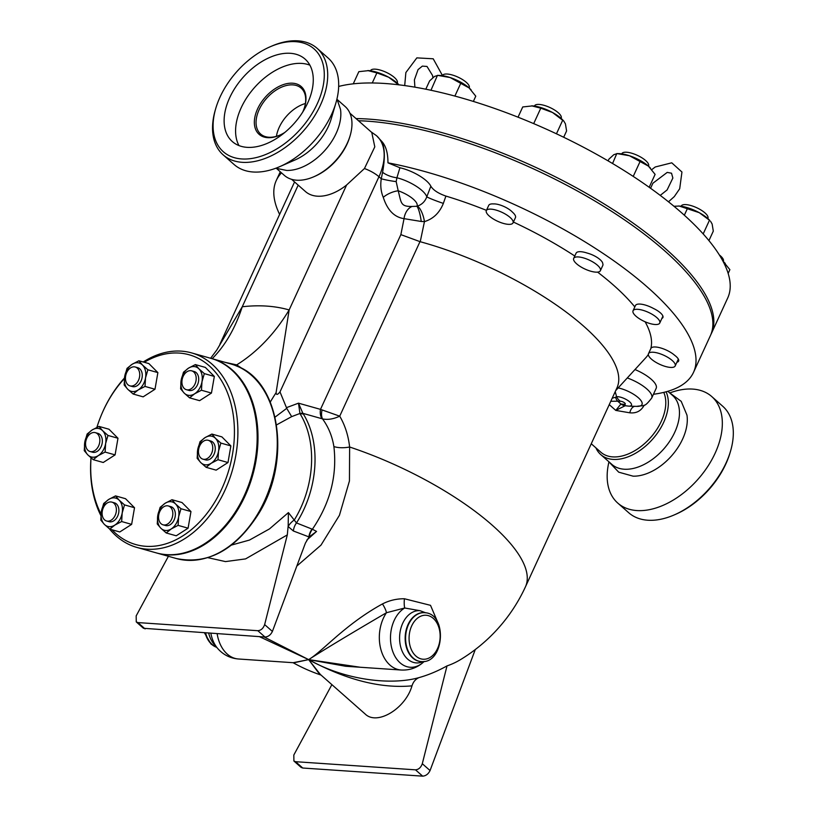 <?xml version="1.0" encoding="UTF-8"?>
<svg xmlns="http://www.w3.org/2000/svg" width="817" height="817" viewBox="0 0 817 817"><rect width="100%" height="100%" fill="white"/><g stroke="black" fill="none" stroke-linecap="round" stroke-linejoin="round"><path stroke-width="1.23" d="M608.512 461.431L618.704 472.165L633.093 476.168A45.926 28.718 -48.6 0 0 671.594 455.845A45.926 28.718 -48.6 0 0 686.964 415.118L681.204 401.341L669.276 392.558M595.92 447.869A45.926 28.718 -48.6 0 0 600.73 454.569L611.862 464.383A45.926 28.718 -48.6 0 0 663.772 448.952A45.926 28.718 -48.6 0 0 672.626 395.52L667.846 391.292M608.89 462.136A71.028 44.414 -48.6 0 0 617.754 503.068A71.028 44.414 -48.6 0 0 698.055 479.201A71.028 44.414 -48.6 0 0 711.75 396.551A71.028 44.414 -48.6 0 0 692.683 389.086A71.028 44.414 -48.6 0 0 670.032 392.854M617.754 503.068L628.733 512.749A71.028 44.414 -48.6 0 0 674.28 514.904A71.028 44.414 -48.6 0 0 730.531 451.168A71.028 44.414 -48.6 0 0 722.718 406.243L711.75 396.551M674.28 514.904L675.761 514.261A68.577 42.882 -48.6 0 0 730.071 452.72L730.531 451.168M215.78 108.355L215.331 109.907A71.028 44.414 -48.6 0 0 223.133 154.842L234.101 164.523A71.028 44.414 -48.6 0 0 279.659 166.678L294.855 160.05A45.926 28.718 -48.6 0 0 331.222 118.843L335.899 102.932A71.028 44.414 -48.6 0 0 328.097 58.007L317.129 48.326A71.028 44.414 -48.6 0 0 298.062 40.85A71.028 44.414 -48.6 0 0 271.571 46.171L270.09 46.814A68.577 42.882 -48.6 0 0 215.78 108.355A68.577 42.882 -48.6 0 0 248.205 158.886A68.577 42.882 -48.6 0 0 318.967 99.827A68.577 42.882 -48.6 0 0 295.662 41.677A68.577 42.882 -48.6 0 0 270.09 46.814M275.829 168.22L286.634 170.447A45.926 28.718 -48.6 0 0 325.146 150.124A45.926 28.718 -48.6 0 0 340.505 109.396L336.961 98.939M302.596 112.286A31.843 19.904 -48.6 0 0 304.731 106.7A31.843 19.904 -48.6 0 0 292.68 83.211A31.843 19.904 -48.6 0 0 255.251 115.432A31.843 19.904 -48.6 0 0 279.516 135.275A31.843 19.904 -48.6 0 0 284.786 132.456M279.884 135.111A30.617 19.138 131.4 0 1 260.623 134.019A30.617 19.138 131.4 0 1 262.38 103.82A30.617 19.138 131.4 0 1 292.915 84.886A30.617 19.138 131.4 0 1 301.136 88.113A30.617 19.138 131.4 0 1 304.608 107.088M309.898 65.176A54.984 34.375 -48.6 0 0 301.79 63.42A54.984 34.375 -48.6 0 0 250.482 92.433A54.984 34.375 -48.6 0 0 238.962 145.569M305.395 103.504A30.617 19.138 -48.6 0 0 276.422 136.337M279.659 166.678A71.028 44.414 -48.6 0 0 335.899 102.932M223.133 154.842A71.028 44.414 -48.6 0 0 303.424 130.965A71.028 44.414 -48.6 0 0 317.129 48.326M290.321 53.299A54.984 34.375 -48.6 0 0 235.48 87.296A54.984 34.375 -48.6 0 0 232.314 141.545A54.984 34.375 -48.6 0 0 294.477 123.061A54.984 34.375 -48.6 0 0 305.078 59.09A54.984 34.375 -48.6 0 0 290.321 53.299M134.642 384.991A9.794 6.893 105.7 0 1 129.954 385.869A9.794 6.893 105.7 0 1 125.971 374.564A9.794 6.893 105.7 0 1 135.265 367.007A9.794 6.893 105.7 0 1 139.738 375.095A9.794 6.893 105.7 0 1 134.642 384.991M135.265 367.007L137.777 367.711A9.794 6.893 105.7 0 1 142.26 375.81A9.794 6.893 105.7 0 1 137.154 385.695A9.794 6.893 105.7 0 1 132.466 386.574L129.954 385.869M184.142 388.341A9.794 6.893 105.7 0 1 183.039 376.657A9.794 6.893 105.7 0 1 191.709 370.836A9.794 6.893 105.7 0 1 195.692 382.131A9.794 6.893 105.7 0 1 186.399 389.689A9.794 6.893 105.7 0 1 184.142 388.341M191.709 370.836L194.232 371.541A9.794 6.893 105.7 0 1 198.204 382.836A9.794 6.893 105.7 0 1 188.911 390.403L186.399 389.689M198.654 449.268A9.794 6.893 105.7 0 1 208.264 440.302A9.794 6.893 105.7 0 1 212.236 451.607A9.794 6.893 105.7 0 1 202.943 459.164A9.794 6.893 105.7 0 1 198.654 449.268M208.264 440.302L210.776 441.017A9.794 6.893 105.7 0 1 214.748 452.312A9.794 6.893 105.7 0 1 205.465 459.869L202.943 459.164M163.666 506.836A9.794 6.893 105.7 0 1 168.353 505.958A9.794 6.893 105.7 0 1 172.326 517.253A9.794 6.893 105.7 0 1 163.043 524.81A9.794 6.893 105.7 0 1 158.559 516.722A9.794 6.893 105.7 0 1 163.666 506.836M168.353 505.958L170.876 506.663A9.794 6.893 105.7 0 1 174.848 517.958A9.794 6.893 105.7 0 1 165.555 525.525L163.043 524.81M114.166 503.476A9.794 6.893 105.7 0 1 115.268 515.159A9.794 6.893 105.7 0 1 106.588 520.991A9.794 6.893 105.7 0 1 102.615 509.685A9.794 6.893 105.7 0 1 111.909 502.128A9.794 6.893 105.7 0 1 114.166 503.476M111.909 502.128L114.421 502.833A9.794 6.893 105.7 0 1 116.678 504.191A9.794 6.893 105.7 0 1 117.781 515.864A9.794 6.893 105.7 0 1 109.11 521.695L106.588 520.991M145.538 377.852L145.007 386.421L138.175 389.975A14.696 10.335 -74.3 0 0 145.538 377.852A14.696 10.335 -74.3 0 0 142.485 365.025L147.877 369.784L145.538 377.852M133.14 394.029L127.758 389.26A14.696 10.335 -74.3 0 0 138.175 389.975L133.14 394.029L143.138 396.848L154.995 389.239L145.007 386.421M124.164 385.001L124.695 376.433A14.696 10.335 -74.3 0 0 127.758 389.26L124.164 385.001M132.068 364.321L138.89 360.767L142.485 365.025A14.696 10.335 -74.3 0 0 132.068 364.321A14.696 10.335 -74.3 0 0 124.695 376.433L127.033 368.375L132.068 364.321M194.63 393.794L189.595 397.848L184.203 393.089A14.696 10.335 -74.3 0 0 194.63 393.794A14.696 10.335 -74.3 0 0 201.993 381.672L201.452 390.24L194.63 393.794M180.608 388.831L181.149 380.262A14.696 10.335 -74.3 0 0 184.203 393.089L180.608 388.831M183.488 372.205L188.513 368.14A14.696 10.335 -74.3 0 0 181.149 380.262L183.488 372.205M198.94 368.845L204.332 373.614L201.993 381.672A14.696 10.335 -74.3 0 0 198.94 368.845A14.696 10.335 -74.3 0 0 188.513 368.14L195.345 364.596L198.94 368.845M200.747 462.565L197.152 458.306L197.694 449.738A14.696 10.335 -74.3 0 0 200.747 462.565A14.696 10.335 -74.3 0 0 211.174 463.27L206.139 467.324L200.747 462.565M200.032 441.67L205.067 437.616A14.696 10.335 -74.3 0 0 197.694 449.738L200.032 441.67M211.889 434.062L215.484 438.32A14.696 10.335 -74.3 0 0 205.067 437.616L211.889 434.062L221.887 436.881L230.874 445.908L227.994 462.534L217.996 459.716L211.174 463.27A14.696 10.335 -74.3 0 0 218.537 451.147L217.996 459.716M220.876 443.09L218.537 451.147A14.696 10.335 -74.3 0 0 215.484 438.32L220.876 443.09L230.874 445.908M157.793 515.384L160.132 507.326L165.157 503.262A14.696 10.335 -74.3 0 0 157.793 515.384A14.696 10.335 -74.3 0 0 160.847 528.211L157.252 523.952L157.793 515.384M171.989 499.718L175.584 503.977A14.696 10.335 -74.3 0 0 165.157 503.262L171.989 499.718L181.987 502.526L190.964 511.554L180.976 508.736L178.637 516.804A14.696 10.335 -74.3 0 0 175.584 503.977L180.976 508.736M171.274 528.916L166.239 532.98L160.847 528.211A14.696 10.335 -74.3 0 0 171.274 528.916A14.696 10.335 -74.3 0 0 178.637 516.804L178.096 525.372L171.274 528.916M108.712 499.442L115.534 495.888L119.129 500.147A14.696 10.335 -74.3 0 0 108.712 499.442A14.696 10.335 -74.3 0 0 101.339 511.565L103.677 503.497L108.712 499.442M124.521 504.906L122.182 512.974A14.696 10.335 -74.3 0 0 119.129 500.147L124.521 504.906L134.519 507.725L131.639 524.361L121.651 521.542L114.819 525.096A14.696 10.335 -74.3 0 0 122.182 512.974L121.651 521.542M104.392 524.391L100.808 520.133L101.339 511.565A14.696 10.335 -74.3 0 0 104.392 524.391A14.696 10.335 -74.3 0 0 114.819 525.096L109.784 529.15L104.392 524.391M147.877 369.784L157.875 372.603L148.888 363.585L138.89 360.767M157.875 372.603L154.995 389.239M195.345 364.596L205.343 367.405L214.33 376.433L204.332 373.614M214.33 376.433L211.45 393.059L201.452 390.24M211.45 393.059L199.593 400.667L189.595 397.848M227.994 462.534L216.137 470.143L206.139 467.324M190.964 511.554L188.094 528.18L176.237 535.789L166.239 532.98M188.094 528.18L178.096 525.372M131.639 524.361L119.782 531.969L109.784 529.15M134.519 507.725L125.532 498.707L115.534 495.888M99.654 442.559A9.794 6.893 105.7 0 1 90.044 451.515A9.794 6.893 105.7 0 1 86.071 440.22A9.794 6.893 105.7 0 1 95.354 432.653A9.794 6.893 105.7 0 1 99.654 442.559M95.354 432.653L97.877 433.367A9.794 6.893 105.7 0 1 102.166 443.263A9.794 6.893 105.7 0 1 92.556 452.22L90.044 451.515M102.585 430.671L107.977 435.441L105.638 443.498A14.696 10.335 -74.3 0 0 102.585 430.671A14.696 10.335 -74.3 0 0 92.158 429.967L98.99 426.413L102.585 430.671M105.097 452.067L98.275 455.62A14.696 10.335 -74.3 0 0 105.638 443.498L105.097 452.067L115.095 454.885L103.238 462.493L93.24 459.675L87.848 454.916A14.696 10.335 -74.3 0 0 98.275 455.62L93.24 459.675M84.794 442.089L87.133 434.021L92.158 429.967A14.696 10.335 -74.3 0 0 84.794 442.089A14.696 10.335 -74.3 0 0 87.848 454.916L84.253 450.657L84.794 442.089M107.977 435.441L117.975 438.249L108.988 429.231L98.99 426.413M117.975 438.249L115.095 454.885M383.275 197.346A13.47 5.566 157.2 0 1 398.206 190.79L396.174 181.609A13.47 1.379 9.7 0 1 381.273 178.78C380.232 185.439 380.896 191.638 383.275 197.346C387.391 210.132 394.305 217.23 404.047 218.65L400.861 234.632L420.234 241.73A166.545 56.302 -155.3 0 1 616.958 387.871L525.454 586.81A166.545 56.302 -155.3 0 0 349.625 447.011C348.328 435.502 345.029 425.218 339.719 416.17L320.489 409.368A12.245 8.609 -74.3 0 0 321.969 418.723L322.531 418.907C328.434 426.974 332.213 436.196 333.887 446.562C337.288 475.657 330.129 503.211 312.39 529.242L296.479 522.931L288.411 512.596L288.156 526.536A12.245 6.219 143.6 0 1 294.345 519.929A85.346 60.009 105.7 0 0 300.094 413.831A12.245 7.322 148.1 0 1 303.403 414.117L302.872 413.341A12.245 6.046 142.8 0 0 299.941 413.473L291.659 416.629L276.555 424.891M288.411 512.596L269.477 528.916L249.471 540.068L231.538 545.062M211.327 358.469A101.032 71.038 105.7 0 1 211.746 358.581A101.032 71.038 105.7 0 1 255.997 460.686A101.032 71.038 105.7 0 1 156.956 553.068A101.032 71.038 105.7 0 1 156.537 552.956M144.272 362.278A98.581 69.322 105.7 0 1 232.477 454.426A98.581 69.322 105.7 0 1 182.262 536.228A98.581 69.322 105.7 0 1 111.949 529.763M101.002 514.046A98.581 69.322 105.7 0 1 91.055 457.857M96.876 427.383A98.581 69.322 105.7 0 1 100.532 417.048A98.581 69.322 105.7 0 1 124.388 378.598M109.427 528.854A101.032 71.038 -74.3 0 0 136.847 547.41A101.032 71.038 -74.3 0 0 235.888 455.018A101.032 71.038 -74.3 0 0 191.638 352.913A101.032 71.038 -74.3 0 0 143.23 361.992M124.46 378.026A101.032 71.038 -74.3 0 0 100.675 416.701L100.532 417.048M91.004 457.816A101.032 71.038 -74.3 0 0 100.869 515.578M191.638 352.913L210.909 358.346A101.032 71.038 105.7 0 1 255.159 460.441A101.032 71.038 105.7 0 1 156.118 552.833L136.847 547.41M650.792 348.726A14.696 4.963 24.7 0 1 650.894 348.45A14.696 4.963 24.7 0 1 651.578 347.664A14.696 4.963 24.7 0 1 662.025 348.379A14.696 4.963 24.7 0 1 674.699 355.324A12.704 4.299 24.7 0 1 678.59 361.124A12.704 4.299 24.7 0 1 676.895 362.248M649.178 352.903A14.696 4.963 24.7 0 1 665.252 355.957A14.696 4.963 24.7 0 1 675.179 365.965A14.696 4.963 24.7 0 1 659.758 364.341A14.696 4.963 24.7 0 1 648.484 353.69A14.696 4.963 24.7 0 1 649.178 352.903M723.259 261.45L723.341 261.266A14.696 4.963 -155.3 0 0 719.338 254.935M633.042 310.766A14.696 4.963 24.7 0 1 648.473 312.39A14.696 4.963 24.7 0 1 659.748 323.052A14.696 4.963 24.7 0 1 646.482 322.347A14.696 4.963 24.7 0 1 633.073 312.502A14.696 4.963 24.7 0 1 633.042 310.766L635.452 305.538A14.696 4.963 24.7 0 1 653.58 308.52A12.704 4.299 24.7 0 1 662.914 317.537A12.704 4.299 24.7 0 1 661.862 318.446M707.818 218.527L707.91 218.343A14.696 4.963 -155.3 0 0 696.635 207.692A14.696 4.963 -155.3 0 0 681.204 206.058L681.123 206.252M573.697 258.397L576.108 253.158A14.696 4.963 24.7 0 1 587.27 253.096A12.704 4.299 24.7 0 1 602.772 263.687A14.696 4.963 24.7 0 1 602.803 265.443L600.393 270.672A14.696 4.963 24.7 0 1 590.62 271.173A14.696 4.963 24.7 0 1 576.628 263.83A14.696 4.963 24.7 0 1 573.697 258.397A14.696 4.963 24.7 0 1 589.118 260.02A14.696 4.963 24.7 0 1 600.393 270.672M648.473 166.157L648.555 165.974A14.696 4.963 -155.3 0 0 637.28 155.312A14.696 4.963 -155.3 0 0 621.86 153.688L621.768 153.872M486.329 210.602L488.74 205.363A14.696 4.963 24.7 0 1 493.529 203.923A12.704 4.299 24.7 0 1 512.484 212.185A14.696 4.963 24.7 0 1 515.445 217.649L513.035 222.878A14.696 4.963 24.7 0 1 494.959 219.926A14.696 4.963 24.7 0 1 486.329 210.602A14.696 4.963 24.7 0 1 501.761 212.226A14.696 4.963 24.7 0 1 513.035 222.878M561.105 118.363L561.197 118.179A14.696 4.963 -155.3 0 0 549.923 107.517A14.696 4.963 -155.3 0 0 534.492 105.893L534.4 106.087M469.142 87.96L469.224 87.766A14.696 4.963 -155.3 0 0 457.949 77.115A14.696 4.963 -155.3 0 0 442.528 75.481L442.436 75.675M397.215 83.079L397.297 82.895A14.696 4.963 -155.3 0 0 386.022 72.243A14.696 4.963 -155.3 0 0 370.591 70.609L370.51 70.803M728.161 273.44L729.887 269.671L722.963 261.195A22.039 7.455 24.7 0 1 723.219 261.42A22.039 7.455 24.7 0 1 725.2 263.36A22.039 7.455 24.7 0 1 725.282 263.452M678.376 206.017L678.406 206.017A22.039 7.455 24.7 0 1 678.406 206.017A22.039 7.455 24.7 0 1 679.254 206.058L673.964 206.262M699.24 212.665L679.254 206.058A22.039 7.455 24.7 0 1 699.24 212.665A22.039 7.455 24.7 0 1 709.769 220.437L699.24 212.665M708.931 240.606L713.302 231.119L712.138 224.042L710.586 221.336M612.566 163.523L616.794 153.576L619.061 153.637A22.039 7.455 24.7 0 1 629.447 155.741L617.131 153.606L613.812 154.679L608.941 159.121L608.124 160.898M649.168 187.277L655.101 174.378L648.432 166.127L629.447 155.741A22.039 7.455 24.7 0 1 648.432 166.127A22.039 7.455 24.7 0 1 650.414 168.067A22.039 7.455 24.7 0 1 650.495 168.159M532.531 105.883A22.039 7.455 24.7 0 1 552.527 112.501L540.783 108.181L531.663 105.842A22.039 7.455 24.7 0 1 531.693 105.842A22.039 7.455 24.7 0 1 532.531 105.883L522.737 106.956L518.029 117.188M563.679 137.256L566.589 130.945L565.425 123.878L563.873 121.171L552.527 112.501A22.039 7.455 24.7 0 1 563.046 120.273L563.873 121.171M430.957 90.268L437.463 75.368L439.73 75.44A22.039 7.455 24.7 0 1 450.116 77.533L437.8 75.399L434.481 76.471L429.609 80.914L425.8 89.196M473.36 101.431L475.77 96.171L469.101 87.919A22.039 7.455 24.7 0 1 471.082 89.86A22.039 7.455 24.7 0 1 471.164 89.952M469.101 87.919L450.116 77.533A22.039 7.455 24.7 0 1 469.101 87.919M398.819 84.897L388.626 77.217A22.039 7.455 24.7 0 1 399.023 84.845M368.641 70.609A22.039 7.455 24.7 0 1 388.626 77.217L376.892 72.897L367.803 70.568A22.039 7.455 24.7 0 1 367.803 70.568A22.039 7.455 24.7 0 1 368.641 70.609L358.837 71.671L353.25 83.845M703.182 233.928L709.422 220.345M684.34 215.218L687.505 208.345M633.226 176.411L640.211 161.235M533.685 123.622L540.783 108.181M556.448 133.804L562.709 120.181M454.875 96.079L460.88 83.038M372.256 82.977L376.892 72.897M291.659 416.629L286.736 408.326L279.996 391.894L378.955 176.727A51.43 32.159 -48.6 0 0 376.514 135.693L381.702 141.321C385.869 145.743 387.952 152.912 387.952 162.828A229.618 77.625 24.7 0 1 608.257 256.926A229.618 77.625 24.7 0 1 693.521 372.338L710.371 335.695A229.618 77.625 -155.3 0 0 606.224 207.916A229.618 77.625 -155.3 0 0 367.405 121.171A229.618 77.625 -155.3 0 0 358.479 120.742M710.831 334.633A229.618 77.625 -155.3 0 0 711.341 333.602L727.712 298.001A229.618 77.625 -155.3 0 0 623.555 170.222A229.618 77.625 -155.3 0 0 384.736 83.477A229.618 77.625 -155.3 0 0 338.677 86.449M711.341 333.602A229.618 77.625 -155.3 0 0 607.184 205.823A229.618 77.625 -155.3 0 0 368.365 119.078A229.618 77.625 -155.3 0 0 356.028 118.577M609.247 404.64L615.783 410.41L625.158 405.743A12.245 9.518 -91.6 0 1 620.92 404.007L615.783 410.41L629.784 412.81C636.351 413.494 641.141 410.971 644.153 405.242A9.794 3.442 24 0 1 644.082 405.171M625.158 405.743L625.832 405.773M625.791 405.773L626.312 405.855A12.245 6.771 -79.1 0 1 626.302 405.855A12.245 6.771 -79.1 0 1 623.81 404.303L620.92 404.007L617.734 401.198L620.389 401.28A2.992 1.011 24.7 0 1 624.678 402.965A2.992 1.011 24.7 0 1 623.81 404.303M626.302 405.855L628.886 406.141A9.12 3.084 -155.3 0 0 628.886 401.218A9.12 3.084 -155.3 0 0 616.6 396.725A12.245 10.059 83.6 0 0 620.389 401.28M615.211 391.66L616.6 396.725L615.538 397.256A12.245 7.567 98.3 0 0 617.734 401.198L610.789 401.27M615.538 397.256L612.199 398.216M634.829 406.315A9.794 5.648 -87.8 0 0 629.784 412.81M634.983 369.55A24.49 8.282 24.7 0 1 656.163 388.361L651.721 398.022A24.49 8.282 -155.3 0 0 627.293 377.954M648.32 354.445A181.241 61.275 24.7 0 1 645.849 357.683L615.681 390.628M693.521 372.338A229.618 77.625 24.7 0 1 653.447 394.274M387.952 162.828L399.911 167.761A24.49 8.282 24.7 0 1 430.855 186.225C433.265 190.136 438.28 193.425 445.908 196.08A181.241 61.275 24.7 0 1 486.442 210.357M513.413 222.061A181.241 61.275 24.7 0 1 574.79 256.017M597.584 272.112A181.241 61.275 24.7 0 1 634.819 306.916M645.113 321.775A181.241 61.275 24.7 0 1 650.822 348.583M279.618 214.422A229.618 77.625 24.7 0 1 276.299 180.445A229.618 77.625 24.7 0 1 281.508 172.867M591.253 443.754L600.873 452.24A44.087 27.564 -48.6 0 0 646.482 441.823A44.087 27.564 -48.6 0 0 663.761 392.395M396.174 181.609L396.919 177.769A13.47 5.331 17.2 0 1 382.581 172.275L381.273 178.78L378.955 176.727A18.372 6.209 -155.3 0 0 364.453 168.537L346.602 185.01A44.087 27.564 131.4 0 1 305.456 191.546L291.598 179.321M421.245 221.468L424.452 221.621A13.47 4.555 75.6 0 0 417.334 206.15L416.884 206.272A13.47 2.502 80.4 0 1 421.245 221.468L404.047 218.65A13.47 9.549 100.4 0 1 412.095 206.456C400.289 206.681 401.402 202.841 398.206 190.79A18.372 6.209 24.7 0 1 416.884 206.272L412.095 206.456M381.702 141.321C384.878 147.785 385.175 158.11 382.581 172.275M420.234 241.73L424.452 221.621C433.255 218.905 439.556 212.828 443.355 203.392A13.47 0.868 19.8 0 1 426.791 196.826A24.49 8.282 -155.3 0 0 396.919 177.769L399.911 167.761M430.855 186.225L426.791 196.826C425.065 201.472 421.909 204.587 417.334 206.15M443.355 203.392L445.908 196.08M293.906 761.036L301.116 767.398L302.739 768.021L422.655 776.15C425.882 775.905 428.353 774.036 430.059 770.554L422.297 763.711C420.939 767.5 418.672 769.543 415.496 769.828L295.57 761.699L293.906 761.036L293.824 755.01L331.886 684.636M475.269 649.556L430.059 770.554M422.297 763.711L447.011 665.906A158.161 100.277 82.5 0 0 455.855 662.189A158.161 100.277 82.5 0 0 460.941 659.36A166.545 166.545 0 0 0 525.454 586.81M419.427 677.487A166.545 166.545 0 0 1 418.641 677.712L418.937 677.63C391.435 685.473 345.131 680.377 308.642 659.615L318.732 673.034L365.179 714.017C377.035 725.833 405.498 708.707 411.982 685.851C413.239 681.868 415.557 679.131 418.937 677.63A132.671 85.877 -53.3 0 0 419.427 677.487A132.671 85.877 -53.3 0 0 447.011 665.906M293.201 662.71L308.642 659.615L320.366 674.474M438.862 624.944L430.518 605.336L404.446 598.759C396.674 598.687 389.331 600.413 382.427 603.947C344.611 624.739 323.011 651.067 308.642 659.615C346.306 679.938 380.753 688.68 411.982 685.851M259.408 636.647L308.642 659.615C324.798 649.27 350.728 633.635 386.451 612.73A34.294 24.122 93.9 0 0 380.732 648.892A34.294 24.122 93.9 0 0 401.178 670.022L345.632 666.264L308.642 659.615L264.065 636.964M217.159 633.788A34.294 24.122 -86.1 0 0 238.441 658.992L293.987 662.761L308.642 659.615L360.389 667.264M296.816 566.089L320.999 545.123L339.433 515.292L349.451 480.927L349.625 447.011A18.372 8.088 171.3 0 1 333.887 446.562M288.156 526.536L293.374 530.989A12.245 8.885 112.6 0 1 296.479 522.931A86.081 60.529 -74.3 0 0 303.403 414.117M293.374 530.989L309.204 537.004A12.245 8.895 112.4 0 1 312.39 529.242L316.547 531.428L306.814 540.088M316.547 531.428L309.796 536.473M312.053 529.11A12.245 8.895 112.4 0 0 308.816 537.392L305.425 543.039L272.398 631.439L264.647 624.596L287.308 534.9L288.105 526.465M168.404 556.295L136.173 615.885L136.255 621.911L143.465 628.283L265.004 637.035C268.231 636.79 270.693 634.921 272.398 631.439M264.647 624.596C263.288 628.385 261.021 630.428 257.835 630.704L137.92 622.585L136.255 621.911M321.969 418.723L302.872 413.341L298.491 403.169L299.941 413.473M321.99 410.338A12.245 7.353 -68.3 0 0 322.531 418.907C327.74 419.999 333.469 419.09 339.719 416.17L419.979 241.669M286.736 408.326L275.063 417.13M279.996 391.894C277.545 394.907 276.248 395.173 276.085 392.681L289.147 309.939A154.301 115.442 -74 0 1 236.675 364.893A3.676 2.88 -69.4 0 1 234.632 365.179L239.228 367.119M247.643 372.103L236.675 364.893L225.104 362.339M212.165 358.694A154.301 98.867 83.4 0 0 242.251 306.763L216.76 350.064L210.623 358.265M404.446 598.759A7.343 1.583 90.7 0 0 404.701 608.001L386.451 612.73A7.343 1.665 62.3 0 0 382.427 603.947M425.8 612.842L420.02 610.697A26.175 18.413 93.9 0 0 399.646 640.283A26.175 18.413 93.9 0 0 423.104 661.556M401.178 670.022C409.531 670.43 416.864 667.887 423.175 662.393A30.923 21.753 93.9 0 1 392.548 650.873A30.923 21.753 93.9 0 1 404.701 608.001L420.02 610.697M232.743 364.525L234.632 365.179M276.575 168.516L284.347 175.379A45.926 28.718 -48.6 0 0 313.799 176.768L314.913 176.288A44.087 27.564 -48.6 0 0 349.829 136.725L350.166 135.561A45.926 28.718 -48.6 0 0 345.121 106.506L337.35 99.654M349.931 113.206L371.766 132.466L374.799 146.846L364.453 168.537M313.799 176.768A45.926 28.718 -48.6 0 0 350.166 135.561M600.73 454.569A45.926 28.718 -48.6 0 0 648.484 443.468A45.926 28.718 -48.6 0 0 666.049 391.803M618.193 387.901A18.372 6.209 24.7 0 1 639.333 398.676A18.372 6.209 24.7 0 1 636.749 406.376C644.501 404.946 644.041 407.918 651.721 398.022M400.861 234.632L320.489 409.368L298.491 403.169L286.45 407.663M415.496 769.828L422.655 776.15M302.739 768.021L295.57 761.699M207.896 557.674L225.502 561.596L245.58 558.899L287.308 534.9M257.835 630.704L265.004 637.035M145.089 628.906L137.92 622.585M276.085 392.681A154.301 62.358 -45.8 0 0 270.274 402.056M413.239 658.073A24.49 17.228 93.9 0 0 421.215 661.566C444.417 664.129 447.859 613.281 424.523 612.689A24.49 17.228 93.9 0 0 406.611 629.999A24.49 17.228 93.9 0 0 413.239 658.073M415.945 656.092A22.039 15.503 -86.1 0 1 417.773 617.969A22.039 15.503 -86.1 0 1 440.118 637.679A22.039 15.503 -86.1 0 1 415.945 656.092M424.299 612.679A24.49 17.228 93.9 0 0 424.074 612.658A24.49 17.228 93.9 0 0 406.161 629.968A24.49 17.228 93.9 0 0 412.789 658.042A24.49 17.228 93.9 0 0 420.765 661.535A24.49 17.228 93.9 0 0 420.99 661.545M216.679 647.309A24.49 17.228 -86.1 0 1 211.756 644.419A24.49 17.228 -86.1 0 1 205.169 632.981M216.515 647.115A24.49 17.228 -86.1 0 1 212.206 644.45A24.49 17.228 -86.1 0 1 205.618 633.012M238.441 658.992C230.118 658.267 223.194 654.754 217.679 648.463L214.136 644.347A26.175 18.413 -86.1 0 1 208.713 633.216M217.679 648.463A30.923 21.753 -86.1 0 1 210.868 633.359M235.337 365.444A101.032 71.038 105.7 0 1 271.101 483.613A101.032 71.038 105.7 0 1 176.237 558.501L156.956 553.068M211.746 358.581L231.027 364.014A101.032 71.038 105.7 0 1 234.887 365.27M346.602 185.01L289.147 309.939C274.89 305.875 259.265 304.823 242.251 306.763L298.185 185.142M650.894 348.45L648.484 353.69M678.335 359.112L675.179 365.965M662.924 316.138L659.748 323.052M628.886 406.141L636.749 406.376M280.282 171.784L276.299 180.445M293.068 662.699A166.545 166.545 0 0 0 321.05 675.077M204.495 632.93L211.103 644.153L216.73 647.36M424.268 661.423L423.175 662.393M176.237 558.501C207.916 564.966 235.388 550.045 258.652 513.73C291.403 461.666 280.609 382.53 237.379 366.261L237.492 366.312M233.335 364.719L231.027 364.014M371 131.803L376.514 135.693M294.559 181.936L219.875 344.294M432.887 77.717L432.54 75.46L427.005 66.453L422.348 66.116L418.049 69.619L414.403 79.872L414.903 87.174M404.701 85.581L405.865 72.56L416.844 57.874L433.214 58.793L442.487 75.562M650.577 188.278L652.895 183.233L667.213 172.397L671.533 173.214L672.861 178.045L667.121 189.922L660.238 195.396M668.48 201.799L674.311 196.58L679.693 188.758L681.95 172.03L671.758 162.818L655.234 166.985L651.772 169.63"/></g></svg>
